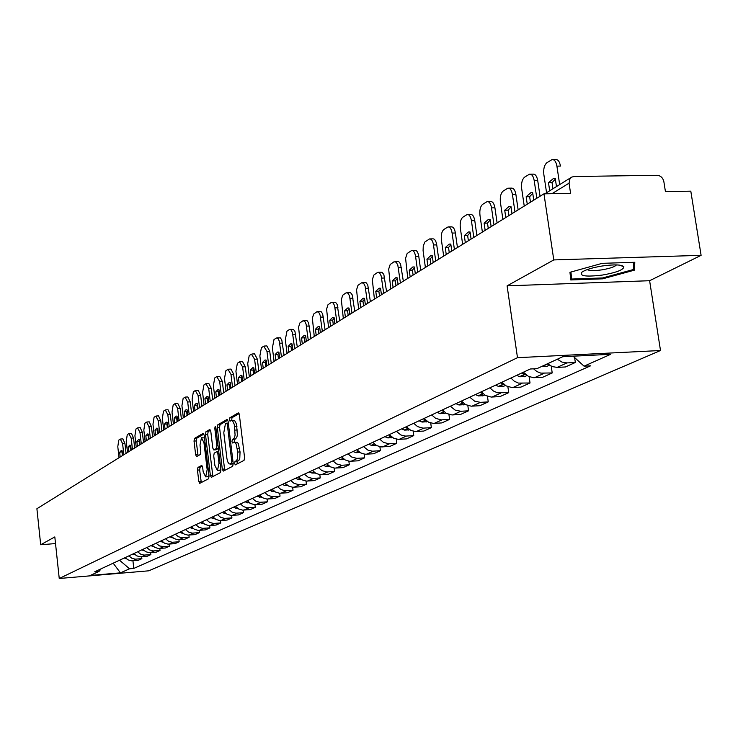 <?xml version="1.0" encoding="UTF-8"?>
<svg xmlns="http://www.w3.org/2000/svg" width="738" height="738" viewBox="0 0 738 738"><rect width="100%" height="100%" fill="white"/><g stroke="black" fill="none" stroke-linecap="round" stroke-linejoin="round"><path stroke-width="1.11" d="M234.61 463.51L235.321 464.894L244.038 460.374L244.573 457.56L239.352 414.774L238.346 412.846L229.675 417.883L229.315 419.848L230.007 421.186L231.474 420.402L232.599 420.808L234.25 424.332L235.099 435.125L234.453 437.717L232.322 439.691L231.963 441.647L232.654 443.003L234.675 442.302L236.049 443.824L237.756 452.062L237.498 458.492L236.64 460.503L234.97 461.573L234.61 463.51M231.787 420.383L234.601 420.448L236.538 424.193L237.387 434.977L236.741 437.569L234.601 439.544L234.241 441.499L234.398 442.246L237.249 442.311L238.337 443.676L240.053 451.914L239.785 458.344L238.928 460.346L237.258 461.416L237.027 464.017M239.075 413.603L231.953 417.745L231.732 420.383M197.922 467.458L197.461 470.106L198.799 481.462L199.73 483.353L208.568 478.777L209.048 476.111L204.177 435.189L203.162 433.354L194.491 438.418L194.02 441.075L195.644 454.737L196.557 456.601L200.339 454.507L200.81 451.841L199.998 445.014L201.483 437.754L203.965 442.754L207.166 469.654L205.69 476.868L203.171 471.776L202.646 467.311L201.714 465.42L197.922 467.458L200.109 467.311L199.647 469.958L201.289 482.56M507.098 285.846L649.615 280.717L701.1 255.33L553.786 259.924L507.098 285.846L517.486 357.69L59.243 578.491L54.815 536.923L40.691 544.755L36.9 508.731L543.961 193.826L570.585 193.347L569.053 183.162L551.996 193.679M553.786 259.924L543.961 193.826M222.304 469.184L223.282 471.13L232.701 466.259L233.217 463.492L228.107 421.297L227.129 419.387L217.793 424.811L217.304 427.57L222.304 469.184L224.555 469.036L224.869 470.318M220.441 472.615L211.326 477.338L210.367 475.42L205.478 434.433L205.957 431.721L209.85 429.47L210.791 431.343L212.793 448.049L213.752 449.949L216.4 448.501L216.889 445.77L214.795 428.289L215.201 426.343L215.874 427.662L220.939 469.894L220.441 472.615M701.1 255.33L690.805 191.17L665.436 191.631L663.859 181.64C662.89 177.747 660.63 175.635 657.069 175.293L574.035 176.52L571.765 177.083L569.976 178.67L569.053 183.162M649.615 280.717L660.501 350.513L148.772 570.806L59.243 578.491M40.691 544.755L55.516 543.574M547.578 363.733L552.125 366.574L557.125 367.395L566.969 362.911L561.932 362.081L557.356 359.212M566.969 362.911L575.345 362.478L574.607 357.552M557.125 367.395L565.437 366.961L575.345 362.478M551.221 366.196L552.218 372.948L540.788 373.114L536.932 371.565L533.574 368.815M523.399 372.22L528.5 376.408L533.666 377.699L542.716 377.247L552.218 372.948M529.118 376.684L530.032 382.985L518.473 383.096L514.349 381.251L510.899 378.031M501.914 382.219L506.12 385.891L512.006 387.579L520.917 387.118L530.032 382.985M507.882 386.74L508.731 392.625L497.357 392.764L493.298 390.956L489.912 387.81M481.277 391.823L485.41 395.42L491.204 397.062L499.967 396.592L508.731 392.625M487.467 396.371L488.252 401.896L480.401 402.358L474.617 401.158L469.746 397.192M461.444 401.057L465.503 404.581L471.204 406.186L479.829 405.706L488.252 401.896M467.837 405.614L468.565 410.808L460.826 411.269L455.134 410.107L450.346 406.223M442.366 409.941L446.352 413.391L451.96 414.959L460.457 414.479L468.565 410.808M448.935 414.488L449.608 419.387L441.186 419.876L435.632 418.326L431.684 414.913M423.999 418.492L428.667 422.265L433.437 423.409L441.804 422.92L449.608 419.387M430.724 423.022L431.361 427.643L423.059 428.141L417.597 426.629L413.714 423.28M406.306 426.73L410.9 430.429L415.595 431.546L423.833 431.047L431.361 427.643M413.169 431.241L413.76 435.604L405.586 436.103L400.937 435.005L396.389 431.343M389.249 434.664L393.769 438.298L398.391 439.387L406.509 438.889L413.76 435.604M396.241 439.147L396.795 443.289L388.741 443.787L383.437 442.339L379.683 439.119M372.791 442.33L376.528 445.521L381.02 446.924L389.793 446.453L396.795 443.289M379.895 446.767L380.421 450.697L372.478 451.204L367.967 450.152L363.566 446.628M356.915 449.719L360.578 452.855L365.015 454.23L373.659 453.759L380.421 450.697M364.111 454.11L364.609 457.855L356.777 458.363L351.629 456.979L347.995 453.87M341.574 456.859L345.181 459.94L349.554 461.287L358.078 460.816L364.609 457.855M348.862 461.204L349.323 464.774L341.611 465.281L336.537 463.925L332.958 460.872M326.75 463.759L330.301 466.794L334.609 468.104L343.013 467.634L349.323 464.774M334.111 468.049L334.554 471.462L326.943 471.969L321.943 470.641L318.419 467.643M312.414 470.438L315.91 473.409L320.154 474.7L328.447 474.22L334.554 471.462M319.84 474.672L320.255 477.929L312.755 478.436L308.493 477.477L304.351 474.193M298.539 476.896L301.99 479.82L306.169 481.084L314.351 480.604L320.255 477.929M306.03 481.065L306.427 484.193L299.019 484.7L294.158 483.418L290.744 480.521M285.108 483.141L288.512 486.019L292.635 487.255L300.707 486.776L306.427 484.193M292.654 487.265L293.023 490.253L285.016 490.733L280.929 489.506L277.562 486.665M272.11 489.202L275.459 492.025L279.527 493.242L287.488 492.763L293.023 490.253M279.693 493.252L280.043 496.13L272.147 496.609L268.115 495.41L264.785 492.606M259.508 495.069L262.811 497.846L266.815 499.045L274.674 498.556L280.043 496.13M267.119 499.063L267.46 501.822L259.665 502.31L255.689 501.13L252.414 498.371M247.285 500.751L250.542 503.491L254.499 504.663L262.258 504.183L267.46 501.822M254.933 504.681L255.265 507.347L247.562 507.827L243.641 506.674L240.413 503.953M235.44 506.268L238.651 508.962L242.553 510.115L250.21 509.635L255.265 507.347M243.106 510.142L243.42 512.707L235.819 513.187L231.944 512.052L228.762 509.377M223.937 511.628L227.11 514.275L230.957 515.41L238.522 514.921L243.42 512.707M231.631 515.428L231.926 517.91L224.426 518.39L220.597 517.273L217.461 514.644M212.775 516.821L215.902 519.432L219.703 520.548L227.166 520.059L231.926 517.91M220.477 520.567L220.763 522.956L213.356 523.445L209.583 522.338L206.483 519.755M201.935 521.867L205.016 524.441L208.771 525.539L216.142 525.05L220.763 522.956M209.647 525.548L209.924 527.864L202.599 528.353L198.873 527.264L195.819 524.718M191.391 526.775L194.435 529.312L198.144 530.382L205.432 529.902L209.924 527.864M199.122 530.391L199.38 532.633L192.148 533.122L188.467 532.052L185.45 529.543M181.151 531.545L184.159 534.044L187.821 535.096L195.007 534.616L199.38 532.633M188.882 535.105L189.131 537.273L181.991 537.762L178.356 536.71L175.376 534.229M171.198 536.175L174.159 538.639L177.775 539.681L184.887 539.201L189.131 537.273M178.919 539.681L179.168 541.784L172.102 542.273L168.513 541.24L165.57 538.795M161.502 540.686L164.436 543.122L168.006 544.137L175.026 543.657L179.168 541.784M173.338 542.255L169.233 544.127L169.463 546.175L163.707 546.646L159.5 545.917L156.032 543.233M152.074 545.078L154.971 547.476L158.495 548.482L165.441 548.002L169.463 546.175M159.795 548.463L160.026 550.456L153.126 550.935L149.62 549.93L146.751 547.559M142.895 549.349L145.755 551.71L149.242 552.707L156.105 552.227L160.026 550.456M150.607 552.679L150.829 554.616L144.011 555.096L140.543 554.109L137.711 551.766M133.956 553.509L136.779 555.843L140.22 556.821L147.01 556.341L150.829 554.616M141.659 556.784L141.871 558.666L135.128 559.146L131.705 558.177L128.91 555.862M125.248 557.568L128.034 559.865L131.438 560.825L138.144 560.354L141.871 558.666M119.538 560.225L129.556 568.795L120.442 572.854L90.313 575.437L99.067 571.387L94.768 571.756L530.327 368.991L536.987 368.64L562.734 356.722L610.667 354.305L584.053 366.168L573.122 356.196M129.556 568.795L133.79 568.426L590.575 365.827L584.053 366.168M517.486 357.69L660.501 350.513M602.669 278.826L634.486 270.126L634.791 262.285L602.19 263.337L569.967 272.304L570.751 279.951L602.669 278.826L602.54 277.958M132.932 560.788L133.79 568.426M99.067 571.387L101.115 568.804M113.182 563.186L120.442 572.854M633.591 264.333L634.486 270.126M227.839 420.143L220.044 424.682L219.546 427.431L224.555 469.036M231.428 463.427L231.787 461.49L227.313 424.507L226.621 423.169L225.413 423.861L223.789 432.745L226.935 458.667L227.848 462.034L229.167 463.934L233.199 463.307M232 463.999L230.265 464.036M233.226 463.519L232.535 463.879M210.542 430.217L208.181 431.592L207.701 434.295L212.895 476.536M215.81 449.793L218.374 448.501M214.878 465.429L217.461 470.586L218.992 463.243L217.83 453.612L216.871 451.693L214.214 453.132L213.725 455.844L214.878 465.429M219.481 470.447L220.837 468.999M202.36 466.102L200.109 467.311M207.692 476.73L208.965 475.401M204.5 437.902L201.705 437.745M203.919 434.064L196.677 438.28L196.207 440.946L198.088 455.752M559.672 184.583L556.904 166.115L560.465 166.068C559.598 161.502 557.946 159.334 555.539 159.574L553.03 159.602M549.699 190.773L548.491 182.71L552.033 182.655L555.363 179.122M552.033 182.655L552.947 188.753M556.904 166.115C556.028 161.539 554.386 159.371 551.978 159.611L546.876 162.738C544.312 164.998 543.297 168.901 543.841 174.454L546.563 192.719M548.491 182.71L553.38 178.531L555.262 178.458L556.48 186.566M602.19 265.994C592.466 267.608 585.741 269.638 582.005 272.091C578.952 276.067 585.778 277.054 602.476 275.043C616.654 272.516 623.785 269.739 623.868 266.704C621.507 264.582 614.284 264.342 602.19 265.994M587.245 269.573C589.311 270.837 594.182 270.929 601.857 269.859C609.856 268.494 614.717 266.842 616.442 264.914M633.665 262.322L633.398 269.527L602.568 277.958L571.636 279.047L570.926 272.036M570.594 272.128L571.636 279.047M546.932 364.037L548.435 364.461M541.655 366.482L547.043 366.297M540.041 196.253L537.716 180.561C536.867 176.068 535.29 173.928 532.965 174.14L530.438 174.177M527.255 204.195L526.157 196.751L529.644 196.686L532.744 193.328M529.644 196.686L530.456 202.212M524.238 206.068L521.674 188.614C521.148 183.172 522.117 179.362 524.58 177.185L529.46 174.196C531.784 173.974 533.362 176.114 534.211 180.616L536.821 198.254M526.157 196.751L530.807 192.729L532.651 192.664L533.759 200.164M521.729 372.994L525.779 374.655M516.674 375.347L519.958 376.777L524.949 376.472M518.141 209.86L515.89 194.463C515.069 190.044 513.537 187.932 511.296 188.125L508.75 188.172M505.779 217.535L504.718 210.229L508.15 210.155L511.047 206.954M508.15 210.155L508.934 215.579M502.882 219.334L500.401 202.212C499.894 196.871 500.816 193.153 503.178 191.05L507.855 188.181C510.087 187.987 511.619 190.1 512.44 194.528L514.967 211.834M504.718 210.229L509.155 206.354L510.945 206.308L512.024 213.66M500.447 382.902L504.017 384.406M495.595 385.162L498.833 386.555L503.74 386.251M497.108 222.922L494.921 207.812C494.128 203.467 492.652 201.382 490.493 201.557L487.938 201.603M485.152 230.348L484.119 223.171L487.495 223.097L490.198 220.044M487.495 223.097L488.261 228.411M482.375 232.073L479.968 215.275C479.46 210.035 480.355 206.4 482.624 204.371L487.098 201.622C489.257 201.446 490.733 203.531 491.526 207.885L493.98 224.869M484.119 223.171L488.362 219.435L490.106 219.407L491.148 226.621M475.346 394.59L478.528 395.946L483.353 395.642M476.896 235.477L474.774 220.644C473.999 216.363 472.569 214.306 470.493 214.463L467.929 214.518M465.318 242.664L464.322 235.625L467.643 235.533L470.171 232.627M467.643 235.533L468.39 240.763M480.014 392.413L483.086 393.741M462.643 244.324L460.309 227.83C459.82 222.691 460.678 219.14 462.855 217.184L467.154 214.537C469.23 214.38 470.659 216.437 471.425 220.727L473.805 237.396M464.322 235.625L468.372 232.009L470.078 232L471.084 239.084M455.863 403.658L458.999 404.987L463.75 404.673M457.449 247.553L455.392 232.996C454.645 228.78 453.261 226.741 451.25 226.88L448.686 226.944M446.241 254.518L445.272 247.599L448.538 247.507L450.9 244.73M448.538 247.507L449.267 252.636M460.355 401.564L462.984 402.727M443.667 256.114L441.398 239.915C440.927 234.868 441.739 231.4 443.842 229.5L447.966 226.963C449.968 226.815 451.352 228.854 452.099 233.079L454.405 249.444M445.272 247.599L449.147 244.112L450.807 244.112L451.785 251.068M437.117 412.385L440.199 413.686L444.885 413.372M438.732 259.176L436.739 244.878C436.001 240.717 434.673 238.706 432.726 238.844L430.162 238.909M427.865 265.92L426.924 259.13L430.153 259.029L432.348 256.39M430.153 259.029L430.854 264.075M441.444 410.365L443.658 411.361M425.392 267.46L423.086 250.643L423.252 246.105L424.793 242.064L429.498 238.928C431.435 238.798 432.763 240.809 433.492 244.961L435.734 261.04M426.924 259.13L430.641 255.754L432.265 255.772L433.215 262.599M419.064 420.789L422.099 422.062L426.712 421.749M420.706 270.366L418.769 256.317C418.059 252.23 416.758 250.247 414.885 250.357L412.321 250.431M410.171 276.916L409.258 270.237L412.431 270.136L414.479 267.617M412.431 270.136L413.105 275.089M423.234 418.843L425.06 419.691M407.782 278.401L405.577 258.272L407.173 253.475L411.703 250.45C413.575 250.33 414.857 252.322 415.577 256.418L417.745 272.211M409.258 270.237L412.819 266.971L414.396 267.008L415.319 273.715M401.666 428.889L404.655 430.134L409.203 429.82M403.326 281.16L400.531 263.881L398.714 261.584L395.125 261.538M393.105 287.516L392.21 280.957L395.347 280.846L397.256 278.447M395.347 280.846L396.002 285.707M405.679 427.016L407.164 427.708M390.799 288.945L388.658 269.167L390.19 264.472L394 261.796L396.232 262.165L397.837 265.246L400.411 282.977M392.21 280.957L395.633 277.792L397.173 277.839L398.068 284.425M384.885 436.693L387.828 437.92L392.302 437.606M386.574 291.575L383.852 274.573L382.081 272.304L378.539 272.257M376.638 297.737L375.771 291.289L378.862 291.178L380.642 288.89M378.862 291.178L379.498 295.956M388.76 434.894L389.913 435.438M374.415 299.121L372.33 279.684L373.806 275.089L377.478 272.497L379.627 272.875L381.186 275.929L383.695 293.355M375.771 291.289L379.055 288.226L380.559 288.281L381.435 294.757M368.696 444.239L371.583 445.438L375.421 445.383M370.393 301.621L367.745 284.896L366.039 282.645L362.533 282.599M360.744 307.608L359.904 301.27L362.939 301.15L364.609 298.973M362.939 301.15L363.566 305.855M372.432 442.496L373.28 442.911M358.594 308.945L356.555 289.831L357.985 285.329L361.528 282.829L363.603 283.217L365.116 286.233L367.552 303.383M359.904 301.27L363.05 298.29L364.526 298.364L365.375 304.729M353.059 451.518L355.901 452.689L359.987 452.505M354.775 311.316L352.201 294.859L350.532 292.635L347.072 292.589M345.393 317.146L344.572 310.901L347.57 310.781L349.12 308.705M347.57 310.781L348.179 315.412M356.666 449.839L357.238 450.115M343.318 318.429L341.325 299.637L342.7 295.228L346.131 292.811L348.133 293.207L349.6 296.187L351.971 313.06M344.572 310.901L347.598 308.014L349.037 308.097L349.867 314.37M337.949 458.547L340.753 459.7L344.48 459.645M339.674 320.689L337.174 304.49L335.559 302.285L332.137 302.248M330.55 326.362L329.757 320.218L332.709 320.098L334.148 318.124M332.709 320.098L333.299 324.655M328.548 327.607L326.602 309.111L327.93 304.803L331.242 302.46L333.17 302.866L334.6 305.8L336.915 322.414M329.757 320.218L332.663 317.414L334.074 317.506L334.877 323.678M323.336 465.346L326.104 466.481L329.72 466.444M325.08 329.757L322.635 313.798L321.076 311.62L317.691 311.584M316.205 335.273L315.421 329.231L318.336 329.102L319.683 327.229M318.336 329.102L318.917 333.585M314.259 336.473L312.368 318.281L313.641 314.056L316.851 311.787L318.715 312.202L320.098 315.108L322.349 331.454M315.421 329.231L318.226 326.51L319.6 326.602L320.384 332.672M309.213 471.923L311.934 473.04L315.32 473.058M310.966 338.53L308.585 322.81L307.054 320.652L303.724 320.615M302.312 343.899L301.556 337.949L304.425 337.82L305.68 336.03M304.425 337.82L304.997 342.229M300.44 345.061L298.586 327.155L299.822 323.004L302.921 320.809L304.72 321.233L306.076 324.102L308.272 340.2M301.556 337.949L304.259 335.301L305.597 335.403L306.362 341.38M295.532 478.298L298.217 479.386L301.381 479.46M297.294 347.017L294.969 331.528L293.493 329.397L290.2 329.36M288.872 352.247L288.134 346.39L290.966 346.26L292.128 344.563M290.966 346.26L291.519 350.605M287.054 353.373L285.32 339.646L286.981 331.141L289.434 329.545L291.178 329.978L292.497 332.81L294.637 348.668M288.134 346.39L290.735 343.807L292.045 343.926L292.792 349.812M282.294 484.46L284.942 485.53L287.885 485.65M284.056 355.236L281.796 339.978L280.357 337.866L277.101 337.829M275.846 360.329L275.126 354.563L277.922 354.434L279.001 352.819M277.922 354.434L278.457 358.714M274.084 361.426L272.387 347.902L273.992 339.554L276.372 338.004L278.069 338.447L279.342 341.251L281.436 356.86M275.126 354.563L277.636 352.054L278.918 352.183L279.647 357.976M269.462 490.429L274.804 491.637M271.233 363.197L269.739 351.242L266.852 345.928L264.407 346.039M263.226 368.17L262.525 362.487L265.283 362.349L266.28 360.827M265.283 362.349L265.809 366.565M261.52 369.231L259.868 355.91L261.409 347.709L263.724 346.205L266.962 351.371L268.641 364.812M262.525 362.487L264.942 360.043L266.197 360.172L266.907 365.882M257.027 496.222L262.119 497.44M258.798 370.919L257.341 359.138L254.527 353.88L252.101 353.991M250.994 375.771L250.302 370.172L253.023 370.033L253.946 368.594M253.023 370.033L253.54 374.184M249.333 376.795L247.719 363.668L249.213 355.605L251.455 354.157L254.601 359.268L256.243 372.505M250.302 370.172L252.645 367.792L253.863 367.93L254.564 373.557M244.961 501.84L249.822 503.058M246.741 378.409L245.32 366.795L242.571 361.602L240.173 361.712M239.121 383.142L238.448 377.616L241.141 377.487L241.99 376.122M241.141 377.487L241.64 381.574M237.516 384.138L235.929 371.196L237.378 363.281L239.546 361.869L242.608 366.924L244.213 379.978M238.448 377.616L240.708 375.301L241.907 375.448L242.581 380.993M233.254 507.283L237.885 508.51M235.044 385.67L233.651 374.231L230.976 369.083L228.586 369.203M227.599 390.291L226.944 384.849L229.601 384.71L230.385 383.437M229.601 384.71L230.09 388.751M226.04 391.269L224.49 378.502L225.893 370.716L227.996 369.351L230.976 374.36L232.544 387.229M226.944 384.849L229.131 382.588L230.302 382.745L230.966 388.206M221.898 512.569L226.289 513.786M223.688 392.727L222.322 381.445L219.721 376.352L217.35 376.472M216.418 397.238L215.773 391.878L218.393 391.73L219.112 390.531M218.393 391.73L218.872 395.716M214.906 398.188L213.383 385.605L214.74 377.948L216.787 376.62L219.684 381.574L221.216 394.258M215.773 391.878L217.885 389.664L219.029 389.83L219.684 395.217M210.865 517.707L215.035 518.915M212.655 399.581L211.317 388.446L208.78 383.419L206.428 383.539M205.551 403.99L204.924 398.695L207.516 398.557L208.171 397.422M207.516 398.557L207.987 402.478M204.085 404.904L202.599 392.496L203.909 384.959L205.893 383.677L208.716 388.585L210.219 401.094M204.924 398.695L206.963 396.546L208.088 396.703L208.725 402.016M200.155 522.698L204.103 523.888M201.944 406.232L200.635 395.254L198.153 390.273L195.828 390.402M194.998 410.549L194.38 405.328L196.935 405.18L197.544 404.12M196.935 405.18L197.397 409.055M193.568 411.435L192.111 399.193L193.384 391.786L195.312 390.531L198.061 395.393L199.528 407.736M194.38 405.328L196.354 403.225L197.452 403.391L198.079 408.631M189.731 527.55L193.467 528.712M191.52 412.699L190.238 401.869L187.83 396.943L185.515 397.072M184.731 416.915L184.131 411.767L186.659 411.629L187.212 410.642M186.659 411.629L187.111 415.448M183.338 417.782L181.917 405.706L183.144 398.419L185.026 397.201L187.701 402.016L189.14 414.184M184.131 411.767L186.041 409.71L187.12 409.885L187.729 415.06M179.611 532.264L183.125 533.399M181.391 418.99L180.137 408.308L177.784 403.428L175.487 403.557M174.749 423.114L174.159 418.04L176.659 417.892L177.157 416.97M176.659 417.892L177.102 421.656M173.402 423.963L172.009 412.044L173.19 404.867L175.026 403.677L177.627 408.446L179.039 420.457M174.159 418.04L176.013 416.029L177.065 416.204L177.664 421.306M169.758 536.849L173.061 537.956M171.539 425.116L170.312 414.571L168.015 409.738L165.736 409.867M165.044 429.147L164.463 424.129L166.926 423.99L167.388 423.142M166.926 423.99L167.36 427.708M163.725 429.968L162.36 418.206L163.513 411.14L165.294 409.987L167.83 414.71L169.214 426.555M164.463 424.129L166.262 422.164L167.295 422.348L167.877 427.385M160.174 541.314L163.264 542.384M161.954 431.066L160.746 420.66L158.504 415.881L156.244 416.011M155.589 435.014L155.017 430.07L157.462 429.922L157.867 429.138M157.462 429.922L157.886 433.593M154.307 435.817L152.969 424.202L154.085 417.247L155.819 416.121L158.301 420.798L159.648 432.496M155.017 430.07L156.77 428.141L157.775 428.335L158.356 433.307M150.838 545.65L153.735 546.683M152.618 436.859L151.438 426.592L149.242 421.859L147.01 421.988M146.392 440.734L145.829 435.844L148.246 435.697L148.606 434.977M148.246 435.697L148.661 439.322M145.137 441.509L143.827 430.042L144.916 423.188L146.594 422.099L149.011 426.73L150.34 438.28M145.829 435.844L147.526 433.962L148.513 434.156L149.076 439.064M141.751 549.884L144.445 550.871M143.532 442.505L142.369 432.367L140.229 427.68L138.006 427.809M137.425 446.296L136.881 441.472L139.261 441.324L139.593 440.669M139.261 441.324L139.676 444.903M136.216 447.053L134.925 435.734L135.977 428.981L137.619 427.911L139.98 432.505L141.281 443.907M136.881 441.472L138.523 439.627L139.491 439.83L140.045 444.673M132.905 553.998L135.386 554.93M134.676 448.003L133.541 437.985L131.447 433.354L129.242 433.483M128.698 451.721L128.163 446.951L130.515 446.804L130.801 446.213M130.515 446.804L130.921 450.337M127.508 452.459L126.253 441.278L127.268 434.617L128.873 433.584L131.17 438.132L132.453 449.387M128.163 446.951L129.759 445.152L130.709 445.355L131.253 450.134M124.279 558.02L126.567 558.887M126.05 453.363L124.934 443.473L122.886 438.879L120.7 439.009M120.193 457.006L119.657 452.293L122.24 451.619M121.991 452.145L122.388 455.641M119.03 457.726L117.794 446.684L118.781 440.116L120.34 439.11L122.591 443.612L123.846 454.737M119.657 452.293L121.207 450.531L122.139 450.733L122.674 455.457M141.41 556.812L145.202 555.077M150.441 552.697L154.334 550.917M159.712 548.472L163.707 546.646M179.02 539.672L183.236 537.753M189.076 535.087L193.411 533.113M199.417 530.373L203.882 528.343M210.053 525.53L214.647 523.436M221.003 520.539L225.736 518.39M232.276 515.401L237.147 513.187M243.891 510.115L248.909 507.827M255.855 504.663L261.031 502.301M268.189 499.045L273.53 496.609M280.92 493.242L286.418 490.733M294.047 487.265L299.729 484.672M307.598 481.084L313.466 478.409M321.602 474.709L327.672 471.942M336.076 468.113L342.349 465.254M351.039 461.296L357.524 458.335M366.528 454.239L373.244 451.176M382.561 446.933L389.516 443.769M399.166 439.368L406.37 436.084M416.38 431.527L423.852 428.114M434.239 423.391L441.997 419.848M452.772 414.94L460.826 411.269M472.025 406.168L480.401 402.358M492.043 397.053L500.751 393.086M512.864 387.561L521.923 383.437M534.533 377.69L543.98 373.391M132.609 560.815L136.309 559.136M238.365 460.835L236.086 460.992M240.053 451.914L237.756 452.062M239.619 448.363L237.322 448.51M234.601 439.544L232.322 439.691M235.708 438.935L233.42 439.082M237.378 429.968L235.09 430.106M236.944 426.435L234.656 426.573M231.953 417.745L229.675 417.883M237.258 461.416L234.97 461.573M219.546 427.431L217.304 427.57M220.044 424.682L217.793 424.811M232.968 461.416L231.787 461.49M228.485 424.442L227.313 424.507M228.328 423.095L226.76 423.188M212.59 475.263L210.367 475.42M207.701 434.295L205.478 434.433M208.181 431.592L205.957 431.721M216.068 449.774L213.835 449.922M218.356 448.372L216.4 448.501M218.033 445.697L216.889 445.77M215.939 428.215L214.795 428.289M220.136 463.169L218.992 463.243M218.974 453.529L217.83 453.612M218.743 451.601L217.037 451.711M208.273 469.58L207.166 469.654M205.072 442.689L203.965 442.754M197.83 454.59L195.644 454.737M196.207 440.946L194.02 441.075M196.677 438.28L194.491 438.418M200.994 481.305L198.799 481.462M199.647 469.958L197.461 470.106M541.969 366.592L547.255 364.148M534.211 180.616L537.716 180.561M519.958 376.777L525.032 374.434M519.58 376.638L524.653 374.295M512.44 194.528L515.89 194.463M498.833 386.555L503.703 384.304M498.454 386.426L503.325 384.166M491.526 207.885L494.921 207.812M478.528 395.946L483.159 393.806M478.159 395.826L482.836 393.658M471.425 220.727L474.774 220.644M458.999 404.987L463.289 403.003M458.639 404.858L463.077 402.81M452.099 233.079L455.392 232.996M440.199 413.686L444.175 411.841M439.848 413.566L443.962 411.656M433.492 244.961L436.739 244.878M422.099 422.062L425.78 420.356M421.749 421.942L425.568 420.171M415.577 256.418L418.769 256.317M404.655 430.134L408.059 428.557M404.304 430.014L407.846 428.381M398.299 267.451L401.444 267.35M387.828 437.92L390.965 436.462M387.487 437.809L390.762 436.287M381.638 278.097L384.738 277.995M371.583 445.438L374.489 444.091M371.251 445.318L374.286 443.916M365.55 288.374L368.613 288.263M355.901 452.689L358.576 451.453M355.578 452.579L358.382 451.287M350.024 298.3L353.032 298.189M340.753 459.7L343.207 458.566M340.43 459.599L343.013 458.399M335.015 307.884L337.986 307.774M326.104 466.481L328.355 465.438M325.79 466.379L328.17 465.272M320.504 317.156L323.429 317.045M311.934 473.04L314.001 472.08M311.62 472.938L313.807 471.923M306.464 326.131L309.351 326.011M298.217 479.386L300.098 478.51M297.912 479.285L299.914 478.353M292.875 334.812L295.726 334.692M284.942 485.53L286.648 484.737M284.637 485.429L286.473 484.58M279.711 343.225L282.525 343.096M272.073 491.48L273.623 490.77M271.769 491.388L273.447 490.613M266.962 351.371L269.739 351.242M259.601 497.255L261.003 496.609M259.306 497.163L260.828 496.453M254.601 359.268L257.341 359.138M247.507 502.855L248.761 502.274M247.212 502.762L248.586 502.117M242.608 366.924L245.32 366.795M235.763 508.288L236.889 507.762M235.477 508.187L236.723 507.615M230.976 374.36L233.651 374.231M224.37 513.556L225.367 513.095M224.094 513.464L225.201 512.947M219.684 381.574L222.322 381.445M213.31 518.676L214.186 518.27M213.033 518.583L214.02 518.122M208.716 388.585L211.317 388.446M202.563 523.648L203.328 523.297M202.286 523.556L203.162 523.159M198.061 395.393L200.635 395.254M192.12 528.482L192.775 528.177M191.843 528.399L192.609 528.039M187.701 402.016L190.238 401.869M181.963 533.187L182.507 532.928M181.686 533.094L182.351 532.79M177.627 408.446L180.137 408.308M171.816 537.67L172.378 537.412M167.83 414.71L170.312 414.571M162.203 542.116L162.674 541.904M158.301 420.798L160.746 420.66M149.011 426.73L151.438 426.592M139.98 432.505L142.369 432.367M131.17 438.132L133.541 437.985M122.591 443.612L124.934 443.473M544.81 193.808L571.157 177.461M228.319 423.068L226.686 423.169M232.276 463.981L230.007 464.128M215.985 449.811L213.752 449.949M219.693 470.429L217.461 470.586M218.743 451.573L216.954 451.684M207.895 476.711L205.69 476.868M553.38 178.531L555.271 178.504M619.283 265.09L623.868 266.704M546.378 366.601L549.441 365.19M530.807 192.729L532.651 192.692M524.303 376.777L526.987 375.541M509.155 206.354L510.954 206.317M503.104 386.546L505.438 385.467M488.362 219.435L490.041 219.398M482.726 395.937L484.737 395.005M468.372 232.009L469.931 231.972M463.132 404.959L464.839 404.175M449.147 244.112L450.595 244.066M444.276 413.658L445.706 412.994M430.641 255.754L431.988 255.717M426.112 422.025L427.284 421.49M412.819 266.971L414.064 266.935M408.603 430.097L409.535 429.664M395.633 277.792L396.795 277.746M391.721 437.874L392.422 437.551M379.055 288.226L380.144 288.18M363.05 298.29L364.074 298.253M347.598 308.014L348.557 307.977M332.663 317.414L333.567 317.377M318.226 326.51L319.065 326.473M304.259 335.301L305.043 335.264M290.735 343.807L291.473 343.779M277.636 352.054L278.337 352.026M264.942 360.043L265.606 360.015M252.645 367.792L253.263 367.755M240.708 375.301L241.298 375.273M229.131 382.588L229.684 382.561M217.885 389.664L218.411 389.636M206.963 396.546L207.461 396.518M196.354 403.225L196.825 403.197"/></g></svg>

